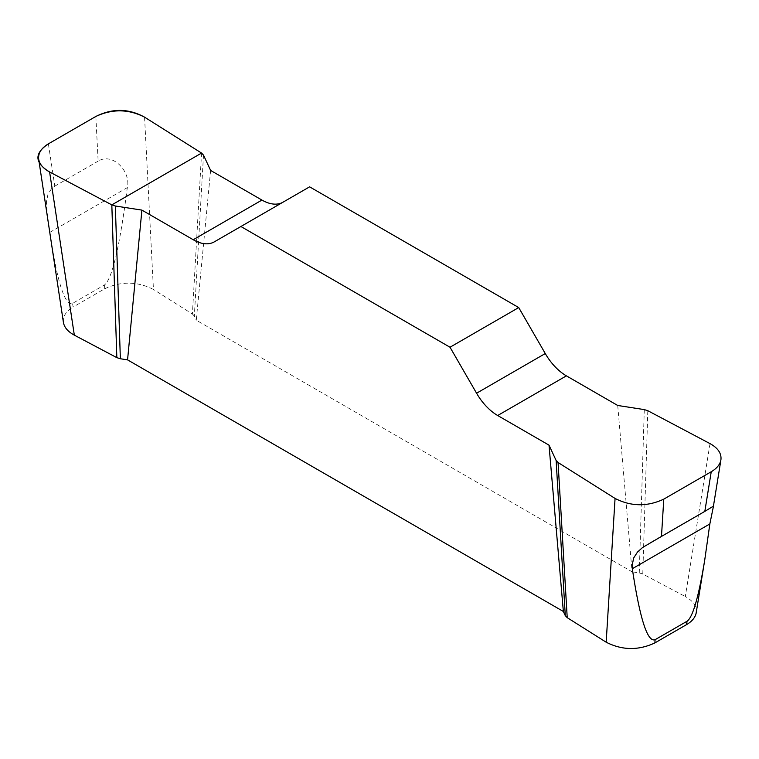 <?xml version="1.0" encoding="UTF-8"?>
<svg xmlns="http://www.w3.org/2000/svg" width="759" height="759" viewBox="0 0 759 759"><rect width="100%" height="100%" fill="white"/><g stroke="black" fill="none" stroke-linecap="round" stroke-linejoin="round"><path stroke-width="0.57" stroke-dasharray="3.79 2.85" d="M710.016 443.617L685.301 596.527C693.318 600.986 696.952 606.394 696.202 612.76M95.843 116.45L98.148 161.136C112.987 152.028 131.146 171.895 127.313 187.625C119.751 246.466 112.161 278.895 104.533 284.919L72.551 303.382C65.179 306.19 57.798 283.894 50.398 236.504M104.533 284.919L104.733 288.762L73.111 307.025L72.551 303.382M104.733 288.762C121.231 281.067 137.474 281.304 153.451 289.464L144.561 117.152M47.523 217.558L46.394 202.112L47.969 194.276L51.413 188.801L54.8 186.164L48.386 143.849M63.405 322.404C62.731 316.456 65.957 311.323 73.111 307.025M617.722 405.477L632.067 571.802L196.268 320.203L210.613 170.443M309.606 186.837L283.06 202.16A42.248 24.392 60 0 1 282.974 202.217M644.287 409.594L639.258 572.922L632.067 571.802M639.258 572.922L642.778 574.032L685.301 596.527M201.562 153.071L192.406 314.008L153.451 289.464M192.406 314.008L194.342 316.048L196.268 320.203M283.06 202.16L214.351 241.836M203.497 155.102L194.342 316.048M98.148 161.136L54.8 186.164M647.806 410.704L642.778 574.032M49.781 232.387L127.313 187.625M712.179 506.879L649.23 543.226"/><path stroke-width="1.14" d="M282.974 202.217A42.248 24.392 60 0 1 261.94 200.072L210.613 170.443L203.497 155.102L201.562 153.071L144.561 117.152C128.575 108.992 112.341 108.755 95.843 116.45L48.386 143.849C41.242 148.147 38.007 153.28 38.69 159.229C39.572 164.248 43.216 168.489 49.61 171.97L111.82 204.883L115.34 206.002L141.905 210.11L127.559 359.87L563.358 611.469L549.013 445.154L556.129 460.485L558.064 462.516L615.065 498.435C631.042 506.595 647.285 506.832 663.783 499.137L661.478 536.423L642.607 547.476L637.465 552.087L633.689 557.95L632.095 565.578L632.313 568.709C639.875 618.822 647.465 642.484 655.083 639.704L687.066 621.241C692.777 617.333 698.678 596.821 704.779 559.706L696.031 613.775M655.083 639.704L654.894 642.911L686.515 624.648L687.066 621.241M654.894 642.911C638.395 650.605 622.152 650.368 606.175 642.209L615.065 498.435M704.779 559.706L709.845 523.947L713.27 507.154L713.232 506.576L712.179 506.879L704.826 511.395L711.24 471.737C716.857 468.426 720.082 464.461 720.917 459.85C721.667 453.484 718.033 448.076 710.016 443.617L647.806 410.704L644.287 409.594L617.722 405.477L566.394 375.847A42.248 24.392 60 0 1 545.275 353.552L518.72 307.566L309.606 186.837L240.897 226.505L450.011 347.233L476.567 393.219A42.248 24.392 -120 0 0 497.686 415.515L549.013 445.154M696.202 612.76C695.358 617.371 692.132 621.336 686.515 624.648M63.576 323.486L47.523 217.558M49.61 171.97L74.325 335.146C67.93 331.664 64.287 327.423 63.405 322.404M141.905 210.11L193.232 239.74A42.248 24.392 -120 0 0 214.351 241.836L240.897 226.505M558.064 462.516L567.22 617.665L606.175 642.209M567.22 617.665L565.284 615.625L563.358 611.469M115.34 206.002L120.358 358.751L127.559 359.87M120.358 358.751L116.839 357.641L74.325 335.146M518.72 307.566L450.011 347.233M663.783 499.137L711.24 471.737M111.82 204.883L116.839 357.641M556.129 460.485L565.284 615.625M661.478 536.423L704.826 511.395M49.582 171.961C34.43 162.749 34.07 153.356 48.519 143.774L95.719 116.525C112.313 108.186 128.584 108.385 144.533 117.133L201.562 153.071L111.82 204.883L49.582 171.961M193.232 239.74L261.94 200.072M476.567 393.219L545.275 353.552M566.394 375.847L497.686 415.515M709.845 523.947L632.313 568.709M720.756 460.874L713.27 507.154M38.851 160.31L47.77 219.142"/></g></svg>
